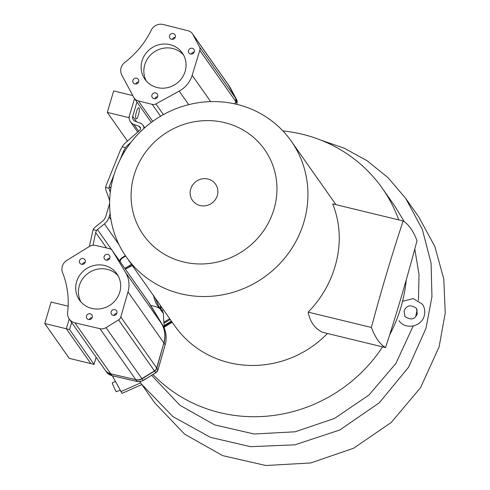 <?xml version="1.0" encoding="UTF-8"?>
<svg xmlns="http://www.w3.org/2000/svg" width="490" height="490" viewBox="0 0 490 490"><rect width="100%" height="100%" fill="white"/><g stroke="black" fill="none" stroke-linecap="round" stroke-linejoin="round"><path stroke-width="0.73" d="M121.122 67.743A10.278 9.769 -35.1 0 0 121.814 75.037L133.666 97.253A7.993 7.595 -35.1 0 0 134.131 98.006A7.993 7.595 -35.1 0 0 138.376 100.903L152.255 104.401A4.943 4.698 -35.1 0 0 155.887 103.911L179.199 91.122A26.27 24.972 -35.1 0 0 192.166 75.307L199.791 50.354A4.943 4.698 -35.1 0 0 199.467 46.807L192.864 34.429A7.993 7.595 -35.1 0 0 192.399 33.675A7.993 7.595 -35.1 0 0 188.154 30.778L163.244 24.5A10.278 9.769 -35.1 0 0 151.214 30.202A86.834 82.534 144.9 0 1 124.852 62.365A10.278 9.769 -35.1 0 0 121.122 67.743M185.165 71.338A22.846 21.719 144.9 0 1 166.992 87.765A22.846 21.719 144.9 0 1 144.918 79.251A22.846 21.719 144.9 0 1 142.045 60.87A22.846 21.719 144.9 0 1 160.218 44.443A22.846 21.719 144.9 0 1 182.292 52.957A22.846 21.719 144.9 0 1 185.165 71.338M183.542 54.972A22.846 21.719 -35.1 0 0 161.731 48.584A22.846 21.719 -35.1 0 0 144.764 64.741A22.846 21.719 -35.1 0 0 146.388 81.107M175.279 37.099A3.044 2.897 144.9 0 1 169.914 38.159A3.044 2.897 144.9 0 1 171.953 33.516A3.044 2.897 144.9 0 1 175.279 37.099M194.297 51.842A3.044 2.897 144.9 0 1 188.926 52.896A3.044 2.897 144.9 0 1 190.971 48.253A3.044 2.897 144.9 0 1 194.297 51.842M157.682 96.499A3.044 2.897 144.9 0 1 152.317 97.559A3.044 2.897 144.9 0 1 154.356 92.916A3.044 2.897 144.9 0 1 157.682 96.499M138.664 81.763A3.044 2.897 144.9 0 1 133.298 82.816A3.044 2.897 144.9 0 1 135.338 78.18A3.044 2.897 144.9 0 1 138.664 81.763M236.933 103.261L236.952 103.188A4.943 4.698 -35.1 0 0 236.633 99.642L228.873 85.621A7.993 7.595 -35.1 0 0 228.407 84.862A7.993 7.595 -35.1 0 0 228.34 84.77L229.565 86.51M138.59 81.989A3.044 2.897 -35.1 0 0 135.718 84.011M157.602 96.732A3.044 2.897 -35.1 0 0 154.73 98.753M194.218 52.069A3.044 2.897 -35.1 0 0 191.345 54.09M175.2 37.326A3.044 2.897 -35.1 0 0 172.327 39.347M234.882 103.904L235.659 101.35A4.943 4.698 -35.1 0 0 235.341 97.804L228.738 85.425A7.993 7.595 -35.1 0 0 228.273 84.672L192.399 33.675M114.09 174.575L109.337 186.365L109.013 188.252L105.613 187.425L106.097 185.581L120.411 150.069L122.237 146.798A16.433 15.625 144.9 0 1 125.771 142.529L139.644 130.426A2.573 2.444 -35.1 0 0 138.989 126.261L133.893 124.411A7.797 7.411 144.9 0 1 130.469 121.808A7.797 7.411 144.9 0 1 129.489 115.53L134.517 98.557L128.87 117.631L129.189 118.084M138.505 114.795A5.715 1.366 -76.4 0 1 136.134 118.892A5.715 1.366 -76.4 0 1 136.459 111.892A5.715 1.366 -76.4 0 1 138.829 107.794A5.715 1.366 -76.4 0 1 138.505 114.795M122.237 146.798L125.605 147.619L123.652 150.853L120.16 159.526M109.625 202.101A10.284 9.776 -35.1 0 0 109.05 198.738L106.11 190.714A8.949 8.508 144.9 0 1 105.613 187.425M131.02 142.284L127.945 144.967A13.003 12.36 -35.1 0 0 125.605 147.619M136.961 102.036L132.729 116.32A4.367 4.147 -35.1 0 0 135.197 121.287L140.287 123.137A6.009 5.709 144.9 0 1 143.919 128.447M110.121 213.524L109.111 216.923A13.708 13.034 144.9 0 1 104.413 223.887L97.43 229.504A5.513 5.243 144.9 0 0 96.524 230.416L93.124 229.596A8.949 8.508 144.9 0 1 95.366 226.974L102.349 221.358A10.284 9.776 -35.1 0 0 105.871 216.139L109.215 204.851A10.284 9.776 -35.1 0 0 109.625 202.254M109.013 188.252A5.513 5.243 -35.1 0 0 109.295 189.452L110.305 192.215M89.352 246.507L93.124 229.596M96.524 230.416L95.672 232.493L93.02 245.239M71.663 322.487L69.568 329.543L66.328 328.759L69.219 319.008L66.328 328.759L90.834 363.592L94.074 364.382L96.169 357.32M44.768 323.523L69.274 358.362L90.834 363.592L66.328 328.759L44.768 323.523L51.125 302.054L68.135 306.183M94.074 364.382L69.568 329.543M155.091 297.908L159.722 308.504L163.293 313.337L164.26 328.288M62.304 266.297A10.278 9.769 -35.1 0 0 62.561 272.648A86.834 82.534 144.9 0 1 67.614 312.43A10.278 9.769 -35.1 0 0 69.249 319.057A10.278 9.769 -35.1 0 0 74.878 322.818L99.917 328.661A7.993 7.595 -35.1 0 0 106.012 327.632L118.574 319.909A4.943 4.698 -35.1 0 0 120.81 316.981L128 291.924A26.27 24.972 -35.1 0 0 125.514 272.36L112.394 250.727A4.943 4.698 -35.1 0 0 109.521 248.663L95.568 245.404A7.993 7.595 -35.1 0 0 89.474 246.433L66.94 260.3A10.278 9.769 -35.1 0 0 62.304 266.297M119.75 292.193A22.846 21.719 144.9 0 1 101.571 308.62A22.846 21.719 144.9 0 1 79.496 300.107A22.846 21.719 144.9 0 1 76.624 281.726A22.846 21.719 144.9 0 1 94.797 265.298A22.846 21.719 144.9 0 1 116.871 273.812A22.846 21.719 144.9 0 1 119.75 292.193M118.127 275.827A22.846 21.719 -35.1 0 0 96.316 269.439A22.846 21.719 -35.1 0 0 79.343 285.596A22.846 21.719 -35.1 0 0 80.966 301.963M92.261 317.355A3.044 2.897 144.9 0 1 86.895 318.414A3.044 2.897 144.9 0 1 88.935 313.772A3.044 2.897 144.9 0 1 92.261 317.355M116.877 313.208A3.044 2.897 144.9 0 1 111.506 314.262A3.044 2.897 144.9 0 1 113.551 309.619A3.044 2.897 144.9 0 1 116.877 313.208M109.858 257.954A3.044 2.897 144.9 0 1 104.493 259.008A3.044 2.897 144.9 0 1 106.532 254.371A3.044 2.897 144.9 0 1 109.858 257.954M85.248 262.107A3.044 2.897 144.9 0 1 79.876 263.161A3.044 2.897 144.9 0 1 81.916 258.518A3.044 2.897 144.9 0 1 85.248 262.107M163.274 309.551L162.086 310.727M124.809 268.355L131.473 264.343M158.846 306.397L160.224 309.11M161.241 309.582L160.261 305.264M159.538 307.346L159.905 307.836M150.736 305.497A24.561 10.553 174.3 0 1 159.722 308.504C156.347 304.7 154.319 300.327 153.64 295.384M137.157 381.514L137.084 381.496A7.993 7.595 -35.1 0 0 140.03 381.618L140.091 381.079L140.03 381.618L143.178 380.473L145.077 379.303L144.838 378.874L145.077 379.303L155.734 372.743A4.943 4.698 -35.1 0 0 157.976 369.815L165.167 344.758A26.27 24.972 -35.1 0 0 162.68 325.195L149.566 303.567A4.943 4.698 -35.1 0 0 149.395 303.304L148.403 301.914A4.943 4.698 -35.1 0 0 148.17 301.564L149.395 303.304M85.168 262.334A3.044 2.897 -35.1 0 0 82.296 264.355M109.778 258.181A3.044 2.897 -35.1 0 0 106.906 260.202M116.798 313.435A3.044 2.897 -35.1 0 0 113.925 315.456M92.187 317.587A3.044 2.897 -35.1 0 0 89.315 319.603M69.249 319.057L105.123 370.054A10.278 9.769 -35.1 0 0 110.752 373.815L135.791 379.658A7.993 7.595 -35.1 0 0 141.886 378.629L154.442 370.906A4.943 4.698 -35.1 0 0 156.684 367.978L163.868 342.92A26.27 24.972 -35.1 0 0 161.388 323.357L148.268 301.724A4.943 4.698 -35.1 0 0 148.103 301.466L112.228 250.47M127.461 141.053L107.304 112.4L128.87 117.631M107.304 112.4L113.662 90.926L132.766 95.562M113.668 175.977A100.781 95.795 144.9 0 1 193.832 103.506A100.781 95.795 144.9 0 1 291.207 141.077A100.781 95.795 144.9 0 1 303.886 222.142A100.781 95.795 144.9 0 1 223.716 294.606A100.781 95.795 144.9 0 1 126.34 257.042A100.781 95.795 144.9 0 1 113.668 175.977M308.186 312.13C320.938 298.998 329.899 283.777 335.068 266.474C341.359 244.688 340.568 223.826 332.704 203.877L403.123 220.966C408.691 224.371 413.315 230.943 417.002 240.694C407.313 277.426 396.827 313.055 385.532 347.582L322.334 332.245C314.629 328.349 309.913 321.642 308.186 312.13L371.383 327.467C375.126 337.469 379.836 344.176 385.532 347.582M134.058 175.31A74.125 70.456 144.9 0 1 224.641 122.629A74.125 70.456 144.9 0 1 273.965 209.261A74.125 70.456 144.9 0 1 183.376 261.936A74.125 70.456 144.9 0 1 134.058 175.31M415.685 316.62L417.125 309.6M418.46 300.505L419.024 274.449L414.779 248.957M404.311 221.75L394.793 206.033L382.267 188.227A148.139 140.808 -35.1 0 0 282.92 130.928M389.562 335.044A148.139 140.808 -35.1 0 0 400.906 307.383A148.139 140.808 -35.1 0 0 406.222 279.968M398.738 219.906A148.139 140.808 -35.1 0 0 382.267 188.227M139.852 381.673L141.561 384.154L172.866 416.58L210.51 437.368L250.543 446.672L294.87 444.846L339.735 430L379.254 402.823L408.642 367.126L426.006 328.239L431.953 296.738L431.071 263.014L422.319 229.345L405.696 198.364L387.921 177.552L367.047 160.708L344.25 148.219L320.785 140.091M141.561 384.154L154.669 402.786L184.601 434.158L222.668 455.633L265.837 465.5L310.672 462.97L353.602 448.246L391.204 422.502L420.481 387.786L439.107 346.865L445.232 313.012L443.787 279.012L434.832 246.488L418.797 216.99L405.696 198.364M112.32 375.738L122.035 393.341M112.535 383.051C111.285 381.165 115.181 390.389 116.204 391.743L120.105 390.261M151.637 375.309L179.842 405.205L214.657 424.897L254.139 433.999L295.17 431.788L334.492 418.442L368.988 395.014L395.932 363.366L413.18 326.003M171.745 321.587L164.199 326.23M152.972 374.489A148.139 140.808 -35.1 0 0 382.568 346.859M172.217 322.261L164.23 327.173M217.321 195.516A14.106 13.408 144.9 0 1 200.085 205.537A14.106 13.408 144.9 0 1 190.696 189.054A14.106 13.408 144.9 0 1 207.938 179.028A14.106 13.408 144.9 0 1 217.321 195.516M371.383 327.467C381.177 290.803 391.755 255.302 403.123 220.966M126.34 257.042L174.832 325.979A100.781 95.795 -35.1 0 0 327.449 333.482M230.043 87.281L236.639 99.648L228.824 85.585M236.615 104.303L236.952 103.188L235.8 101.546A4.943 4.698 -35.1 0 0 235.476 97.994L235.421 97.957M235.065 103.947L235.641 101.43M199.791 50.354L235.659 101.35M235.341 97.804L199.467 46.807M192.864 34.429L228.738 85.425M152.758 121.349L138.376 100.903M152.255 104.401L160.579 116.228M163.409 114.611L155.887 103.911M179.199 91.122L188.711 104.646M210.675 101.62L192.166 75.307M140.544 128.472L138.989 126.261M109.337 186.365L110.826 188.479M124.387 151.894L123.652 150.853M127.945 144.967L128.466 145.708M110.446 191.094L109.295 189.452M132.729 116.32L136.581 121.79M138.701 131.246L133.893 124.411M97.43 229.504L111.843 249.992M119.009 244.632L104.413 223.887M110.942 219.526L109.111 216.923M106.557 247.971L95.672 232.493M160.597 307.585A27.422 26.062 -35.1 0 0 161.345 306.807M160.714 308.057A27.422 26.062 -35.1 0 0 161.59 307.15M164.175 325.544L171.402 321.097M164.064 323.247L170.238 319.449M125.391 255.664L122.09 257.697L125.373 255.633M122.084 257.703A4.943 4.698 -35.1 0 0 119.872 260.551M125.667 256.068L122.335 258.12A4.183 3.975 -35.1 0 0 120.436 260.6L119.842 260.582L119.713 261.109M164.003 322.163L169.687 318.665M122.335 258.12L122.071 257.667L119.695 261.084M120.436 260.6L120.124 261.691M165.142 344.831L164.009 343.116A26.27 24.972 -35.1 0 0 161.522 323.547L148.366 301.889M157.958 369.889L156.818 368.168L163.85 343M155.747 372.737L154.577 371.095A4.943 4.698 -35.1 0 0 156.818 368.168L156.659 368.051M143.178 380.473L142.02 378.825L154.577 371.095L154.068 370.287M111.959 375.634A10.278 9.769 -35.1 0 1 106.416 371.892L105.191 370.146A10.278 9.769 -35.1 0 0 105.258 370.244A10.278 9.769 -35.1 0 0 110.887 374.011L112.045 375.652L137.084 381.496L135.926 379.854A7.993 7.595 -35.1 0 0 142.02 378.825L106.012 327.632M106.416 371.892L111.99 375.659L137.114 381.52L140.067 381.643L143.203 380.503L155.759 372.774L157.988 369.858L165.173 344.801C167.066 337.812 166.232 331.277 162.68 325.195L161.522 323.547M110.844 373.839L135.883 379.683M118.574 319.909L154.442 370.906M156.684 367.978L120.81 316.981M128 291.924L163.868 342.92M161.388 323.357L125.514 272.36M112.394 250.727L148.268 301.724M99.917 328.661L135.791 379.658M110.752 373.815L74.878 322.818M113.551 376.02L112.676 376.412M140.655 382.849L120.865 391.675M236.639 99.648L236.964 103.231L236.639 104.309M134.131 98.006L151.3 122.414M144.74 127.725L142.927 125.14M137.715 132.104L130.469 121.808M417.278 313.808C414.877 319.578 410.761 320.46 404.924 316.442L404.091 310.979C406.584 305.19 410.7 304.315 416.451 308.339L417.278 313.808M399.007 320.607C405.034 330.125 421.547 326.904 424.218 315.86C425.381 311.646 424.763 307.751 422.368 304.174L413.193 298.6L402.566 301.289M125.36 269.132L132.325 265.543M164.175 325.587L171.42 321.128M132.061 265.176L125.697 268.894M161.277 309.631L160.377 305.423M159.936 307.873C163.832 313.22 162.496 310.868 163.293 313.337M143.098 380.565A6.094 6.094 0 0 0 144.421 379.75M162.68 325.195L149.566 303.567M291.207 141.077L335.932 204.661M141.837 384.546L122.004 393.39M112.357 382.874L115.413 381.514"/></g></svg>
